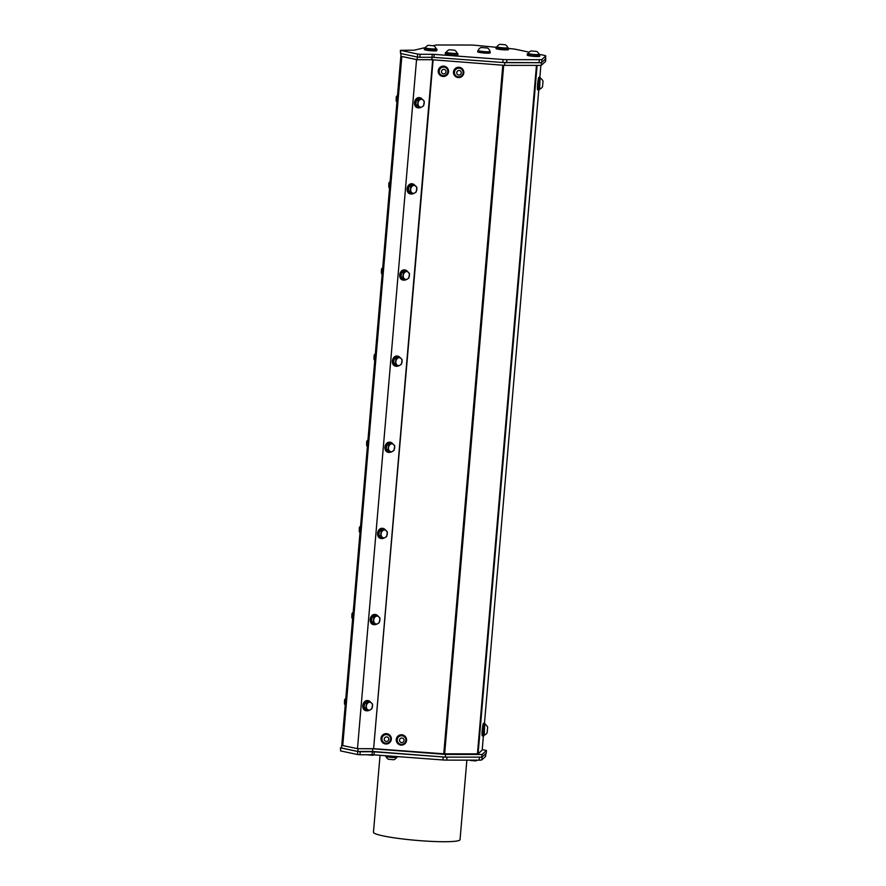 <?xml version="1.0" encoding="UTF-8"?>
<svg xmlns="http://www.w3.org/2000/svg" width="886" height="886" viewBox="0 0 886 886"><rect width="100%" height="100%" fill="white"/><g stroke="black" fill="none" stroke-linecap="round" stroke-linejoin="round"><path stroke-width="1.33" d="M400.849 56.294L341.774 745.359L342.749 745.547L401.823 56.482L400.782 56.228L401.004 53.57M388.411 740.397A2.281 2.248 134.6 0 0 386.65 736.908A2.281 2.248 134.6 0 0 384.491 740.22A2.281 2.248 134.6 0 0 388.411 740.397M389.884 741.25A4.33 4.275 134.6 0 0 388.633 735.302A4.33 4.275 134.6 0 0 383.228 742.025A4.33 4.275 134.6 0 0 389.884 741.25M389.297 735.834A4.33 4.275 134.6 0 0 382.896 736.222A4.33 4.275 134.6 0 0 383.195 741.981A4.33 4.275 134.6 0 0 383.206 742.003M381.257 740.065A5.128 5.061 134.6 0 0 389.84 742.457A5.128 5.061 134.6 0 0 383.782 734.461A5.128 5.061 134.6 0 0 381.257 740.065M389.762 735.17A5.128 5.061 134.6 0 0 381.113 739.932A5.128 5.061 134.6 0 0 382.564 742.479M444.495 73.771A2.281 2.248 134.6 0 0 445.226 69.905A2.281 2.248 134.6 0 0 441.516 71.257A2.281 2.248 134.6 0 0 444.495 73.771M444.927 75.454A4.33 4.275 134.6 0 0 446.544 68.322A4.33 4.275 134.6 0 0 440.464 68.399A4.33 4.275 134.6 0 0 444.927 75.454M446.533 68.3A4.33 4.275 134.6 0 0 440.42 68.355A4.33 4.275 134.6 0 0 440.442 74.468M438.559 70.027A5.128 5.061 134.6 0 0 447.065 74.922A5.128 5.061 134.6 0 0 447.065 67.713A5.128 5.061 134.6 0 0 438.559 70.027M446.998 67.646A5.128 5.061 134.6 0 0 438.415 69.883A5.128 5.061 134.6 0 0 439.788 74.945M485.052 724.36A6.268 0.598 95.5 0 0 484.83 723.485A6.268 0.598 95.5 0 0 483.645 729.676A6.268 0.598 95.5 0 0 483.634 735.967A6.268 0.598 95.5 0 0 483.723 735.923A6.268 0.598 95.5 0 0 484.022 735.147M484.188 735.17L483.512 734.018L484.753 724.338L484.21 735.158A6.025 6.025 0 0 0 487.123 732.822L487.654 727.24L487.123 732.822M484.83 723.485L483.479 723.353A6.268 0.598 95.5 0 0 482.283 729.543A6.268 0.598 95.5 0 0 482.283 735.845L483.634 735.967M487.654 727.24A6.025 6.025 0 0 0 485.24 724.383L485.218 724.383M540.427 78.367A6.268 0.598 95.5 0 0 540.216 77.492A6.268 0.598 95.5 0 0 540.039 77.691A6.268 0.598 95.5 0 0 538.954 84.513A6.268 0.598 95.5 0 0 539.02 89.973A6.268 0.598 95.5 0 0 539.397 89.154M539.563 89.165L539.087 83.827L540.106 78.345L539.596 89.165A6.025 6.025 0 0 0 542.509 86.828L543.04 81.246L542.509 86.828M540.216 77.492L538.854 77.359A6.268 0.598 95.5 0 0 538.677 77.569A6.268 0.598 95.5 0 0 537.592 84.38A6.268 0.598 95.5 0 0 537.658 89.851L539.02 89.973M543.04 81.246A6.025 6.025 0 0 0 540.626 78.389L540.593 78.389M460.421 70.969A2.281 2.248 134.6 0 0 456.766 72.453A2.281 2.248 134.6 0 0 459.823 74.856A2.281 2.248 134.6 0 0 460.421 70.969M461.451 69.119A4.33 4.275 134.6 0 0 455.393 69.872A4.33 4.275 134.6 0 0 455.714 75.609A4.33 4.275 134.6 0 0 461.805 75.531A4.33 4.275 134.6 0 0 461.451 69.119M461.783 69.418A4.33 4.275 134.6 0 0 455.349 69.839A4.33 4.275 134.6 0 0 455.692 75.587L455.714 75.609M456.113 76.894A5.128 5.061 134.6 0 0 462.326 68.831A5.128 5.061 134.6 0 0 455.116 68.92A5.128 5.061 134.6 0 0 456.113 76.894M462.248 68.754A5.128 5.061 134.6 0 0 454.972 68.776A5.128 5.061 134.6 0 0 455.039 76.063M399.608 740.973A2.281 2.248 134.6 0 0 403.429 741.815A2.281 2.248 134.6 0 0 402.299 738.071A2.281 2.248 134.6 0 0 399.608 740.973M397.415 741.338A4.33 4.275 134.6 0 0 402.776 744.162A4.33 4.275 134.6 0 0 404.581 736.964A4.33 4.275 134.6 0 0 397.415 741.338M404.559 736.942A4.33 4.275 134.6 0 0 398.445 736.997A4.33 4.275 134.6 0 0 398.467 743.11M401.048 734.937A5.128 5.061 134.6 0 0 397.88 743.664A5.128 5.061 134.6 0 0 405.101 743.564A5.128 5.061 134.6 0 0 401.048 734.937M405.024 736.288A5.128 5.061 134.6 0 0 396.551 738.182A5.128 5.061 134.6 0 0 397.814 743.587M496.094 47.279L475.56 45.319A7.243 0.742 -175.1 0 0 470.267 45.031L437.806 44.998A7.243 0.742 -175.1 0 0 435.48 45.153L433.365 45.651M425.479 47.523L414.338 50.17L400.383 50.314L417.683 54.057L417.428 57.058L419.853 57.291L420.119 54.29L432.257 54.301L432.003 57.302L419.853 57.291M541.966 59.417A7.243 0.742 -175.1 0 1 539.341 59.694L539.087 62.696A7.243 0.742 4.9 0 0 541.711 62.419L541.966 59.417L545.721 56.028L545.466 59.03L544.336 60.049L545.532 58.697M539.02 54.256L544.148 55.342A7.243 0.742 -175.1 0 1 545.765 55.962A7.243 0.742 -175.1 0 1 545.721 56.028M539.087 62.696L506.615 62.662L506.881 59.661L539.341 59.694M506.881 59.661A7.243 0.742 -175.1 0 1 503.06 59.495L502.805 62.496A7.243 0.742 4.9 0 0 506.615 62.662M529.219 52.174L516.305 49.439A7.243 0.742 -175.1 0 0 511.455 48.752L508.575 48.475M545.776 58.753L545.543 61.444L541.169 65.398L504.61 65.354L431.825 59.716L417.14 59.694L401.103 56.294M502.805 62.496L433.907 57.38L434.162 54.378L503.06 59.495M434.162 54.378L432.257 54.301M432.003 57.302L433.907 57.38M420.119 54.29L417.683 54.057M417.428 57.058L400.516 53.47L400.771 50.469M489.98 51.864A6.268 0.642 -175.1 0 1 490.246 52.086L490.18 52.872A6.268 0.642 -175.1 0 1 483.878 52.983A6.268 0.642 -175.1 0 1 477.676 51.809L477.742 51.011A6.268 0.642 -175.1 0 1 478.052 50.845M539.851 54.877L539.74 56.228A6.268 0.642 -175.1 0 1 539.74 56.228A6.268 0.642 -175.1 0 1 533.438 56.339A6.268 0.642 -175.1 0 1 527.236 55.153L527.358 53.802A6.268 0.642 4.9 0 0 533.549 54.976A6.268 0.642 4.9 0 0 539.851 54.877A6.268 0.642 4.9 0 0 539.84 54.821A6.268 0.642 4.9 0 0 539.031 54.478M436.931 49.251L436.82 50.602A6.268 0.642 -175.1 0 1 430.507 50.712A6.268 0.642 -175.1 0 1 424.316 49.527L424.438 48.176A6.268 0.642 4.9 0 0 430.629 49.35A6.268 0.642 4.9 0 0 436.931 49.251A6.268 0.642 4.9 0 0 436.111 48.852M457.929 53.703L457.807 55.054A6.268 0.642 -175.1 0 1 451.461 55.165A6.268 0.642 -175.1 0 1 445.304 53.991L445.425 52.628A6.268 0.642 4.9 0 0 451.583 53.802A6.268 0.642 4.9 0 0 457.929 53.703A6.268 0.642 4.9 0 0 457.098 53.304M507.778 47.844A6.268 0.642 -175.1 0 1 508.597 48.243L508.486 49.594A6.268 0.642 -175.1 0 1 506.858 49.882A6.268 0.642 -175.1 0 1 499.959 49.472A6.268 0.642 -175.1 0 1 495.983 48.52L496.094 47.168A6.268 0.642 -175.1 0 1 496.98 46.914M400.383 50.314L400.516 53.47M502.572 62.485L541.401 62.696L544.336 60.049M541.401 62.696L541.169 65.398M504.843 62.662L504.61 65.354M432.036 57.302L431.825 59.716M417.361 57.047L417.14 59.694M442.9 759.966L374.003 754.85L374.257 751.837L443.155 756.965L442.9 759.966A7.243 0.742 4.9 0 0 446.71 760.122L446.965 757.12L479.437 757.153L479.171 760.155A7.243 0.742 4.9 0 0 481.807 759.878L482.062 756.987M341.498 747.695L340.479 747.784L340.612 750.929L340.479 747.784M466.867 760.144L460.044 839.651A43.458 4.452 -175.1 0 1 416.376 840.371A43.458 4.452 -175.1 0 1 373.46 832.22L380.05 755.293M485.805 753.598L485.561 756.489A7.243 0.742 4.9 0 0 485.594 756.422A7.243 0.742 4.9 0 0 485.572 756.345M485.561 756.489L481.807 759.878M479.171 760.155L446.71 760.122M432.678 59.783L373.615 748.692L357.656 748.67L372.751 748.781L445.536 754.418L445.315 757.12L443.997 757.021A7.243 0.742 -175.1 0 1 443.155 756.965M372.098 754.761L359.949 754.75L360.203 751.749L372.353 751.76L372.098 754.761L374.003 754.85M374.257 751.837L372.353 751.76M340.866 747.928L357.767 751.516L357.512 754.518L340.612 750.929M357.512 754.518L359.949 754.75M360.203 751.749L357.767 751.516M443.997 757.021L372.519 751.472L357.833 751.461L341.475 747.983L341.708 745.292M445.536 754.418L482.095 754.462L486.469 750.508L482.228 749.611M486.469 750.508L486.237 753.211L481.862 757.153L445.315 757.12M482.095 754.462L481.862 757.153M372.751 748.781L372.519 751.472M358.066 748.759L357.833 751.461M508.597 48.243A6.268 0.642 -175.1 0 1 506.98 48.531A6.268 0.642 -175.1 0 1 500.069 48.11A6.268 0.642 -175.1 0 1 496.094 47.168M507.789 47.7L507.744 48.165A5.416 0.554 -175.1 0 1 505.363 48.42A5.416 0.554 -175.1 0 1 499.793 47.977A5.416 0.554 -175.1 0 1 496.946 47.246L496.991 46.77A5.416 0.554 4.9 0 0 497.91 47.168A5.416 0.554 4.9 0 0 505.397 47.955A5.416 0.554 4.9 0 0 507.789 47.7A5.416 0.554 4.9 0 0 507.778 47.667A6.025 6.025 0 0 0 505.408 44.776L499.826 44.3L505.408 44.776M446.3 52.385A6.268 0.642 4.9 0 0 445.425 52.628M457.11 53.16L457.076 53.625A5.416 0.554 -175.1 0 1 453.61 53.847A5.416 0.554 -175.1 0 1 447.707 53.204A5.416 0.554 -175.1 0 1 446.278 52.706L446.311 52.241A5.416 0.554 4.9 0 0 446.311 52.241A5.416 0.554 4.9 0 0 447.74 52.739A5.416 0.554 4.9 0 0 453.654 53.382A5.416 0.554 4.9 0 0 457.11 53.16A5.416 0.554 4.9 0 0 457.11 53.138A6.025 6.025 0 0 0 454.728 50.236L449.158 49.76L454.728 50.236M425.313 47.922A6.268 0.642 4.9 0 0 424.438 48.176M436.122 48.708L436.078 49.173A5.416 0.554 -175.1 0 1 431.781 49.35A5.416 0.554 -175.1 0 1 425.745 48.52A5.416 0.554 -175.1 0 1 425.28 48.243L425.324 47.778A5.416 0.554 4.9 0 0 425.789 48.054A5.416 0.554 4.9 0 0 431.814 48.885A5.416 0.554 4.9 0 0 436.122 48.708A5.416 0.554 4.9 0 0 436.111 48.675A6.025 6.025 0 0 0 433.741 45.784L428.171 45.308L433.741 45.784M528.233 53.548A6.268 0.642 4.9 0 0 527.358 53.802M539.042 54.334L538.998 54.799A5.416 0.554 -175.1 0 1 533.56 54.888A5.416 0.554 -175.1 0 1 528.211 53.88L528.244 53.404A5.416 0.554 4.9 0 0 533.593 54.423A5.416 0.554 4.9 0 0 539.042 54.334A5.416 0.554 4.9 0 0 539.042 54.301A6.025 6.025 0 0 0 536.661 51.41L531.091 50.934L536.661 51.41M385.155 755.669L385.144 755.813A6.268 0.642 4.9 0 0 391.335 756.987A6.268 0.642 4.9 0 0 397.637 756.877L397.659 756.6M482.183 750.088L483.391 735.945L482.172 750.065M536.462 65.398L477.443 753.864L478.075 753.798L537.093 65.398M477.443 753.864L444.661 753.831L503.691 65.287M502.794 65.221L443.764 753.798L444.661 753.831M401.823 56.482L416.73 59.617M416.553 59.617L357.479 748.67L342.749 745.547M366.029 710.683A5.128 3.943 -78 0 1 365.708 710.638A5.128 3.943 -78 0 1 364.689 710.218A5.128 3.943 -78 0 1 363.105 704.104A5.128 3.943 -78 0 1 367.834 700.593A5.128 3.943 -78 0 1 368.155 700.682M373.416 624.552A5.128 3.943 -78 0 1 373.095 624.497A5.128 3.943 -78 0 1 372.076 624.087A5.128 3.943 -78 0 1 370.492 617.974A5.128 3.943 -78 0 1 375.221 614.463A5.128 3.943 -78 0 1 375.542 614.552M380.803 538.422A5.128 3.943 -78 0 1 380.482 538.367A5.128 3.943 -78 0 1 379.463 537.957A5.128 3.943 -78 0 1 377.879 531.844A5.128 3.943 -78 0 1 382.608 528.333A5.128 3.943 -78 0 1 382.929 528.41M388.19 452.292A5.128 3.943 -78 0 1 387.858 452.237A5.128 3.943 -78 0 1 386.85 451.816A5.128 3.943 -78 0 1 385.255 445.713A5.128 3.943 -78 0 1 389.995 442.192A5.128 3.943 -78 0 1 390.305 442.28M395.566 366.151A5.128 3.943 -78 0 1 395.245 366.106A5.128 3.943 -78 0 1 394.226 365.685A5.128 3.943 -78 0 1 392.642 359.583A5.128 3.943 -78 0 1 397.371 356.061A5.128 3.943 -78 0 1 397.692 356.15M402.953 280.02A5.128 3.943 -78 0 1 402.632 279.965A5.128 3.943 -78 0 1 401.613 279.555A5.128 3.943 -78 0 1 400.029 273.442A5.128 3.943 -78 0 1 404.758 269.931A5.128 3.943 -78 0 1 405.079 270.02M410.34 193.89A5.128 3.943 -78 0 1 410.008 193.835A5.128 3.943 -78 0 1 409 193.425A5.128 3.943 -78 0 1 407.416 187.311A5.128 3.943 -78 0 1 412.145 183.801A5.128 3.943 -78 0 1 412.466 183.878M417.727 107.76A5.128 3.943 -78 0 1 417.395 107.704A5.128 3.943 -78 0 1 416.387 107.284A5.128 3.943 -78 0 1 414.792 101.181A5.128 3.943 -78 0 1 419.532 97.659A5.128 3.943 -78 0 1 419.842 97.748M373.615 748.692L433.121 59.816M482.172 750.099L478.075 753.798M443.764 753.798L374.069 748.714M401.757 56.482L342.683 745.547M499.826 44.3A6.025 6.025 0 0 0 497.002 46.748A5.416 0.554 4.9 0 0 496.991 46.77M428.171 45.308A6.025 6.025 0 0 0 425.335 47.755A5.416 0.554 4.9 0 0 425.324 47.778M531.091 50.934A6.025 6.025 0 0 0 528.255 53.382A5.416 0.554 4.9 0 0 528.244 53.404M477.166 760.155A6.025 6.025 0 0 1 475.837 760.919L470.267 760.443A6.025 6.025 0 0 1 469.846 760.144M396.74 757.297A6.025 6.025 0 0 1 393.905 759.745L388.334 759.269A6.025 6.025 0 0 1 385.953 756.378A5.416 0.554 -175.1 0 1 385.953 756.345A5.416 0.554 -175.1 0 0 386.152 756.522A5.416 0.554 -175.1 0 0 392.819 757.475A5.416 0.554 -175.1 0 0 396.74 757.297A5.416 0.554 -175.1 0 0 396.751 757.275L396.762 757.131M373.803 754.828A6.025 6.025 0 0 1 372.917 755.293L367.336 754.817A6.025 6.025 0 0 1 367.258 754.761M397.714 95.356L396.319 96.696L396.23 101.248L396.983 101.403M396.23 101.248L397.581 102.178M396.319 96.696L397.371 96.917M422.113 106.829A3.987 3.068 102 0 0 424.161 103.596A3.987 3.068 102 0 0 423.165 100.007A3.987 3.068 102 0 0 420.108 99.664A3.987 3.068 102 0 0 418.059 102.898A3.987 3.068 102 0 0 419.056 106.486A3.987 3.068 102 0 0 422.113 106.829L423.586 105.822L424.283 101.27L421.592 98.645L418.192 100.572L417.483 105.124L420.185 107.749L422.113 106.829M421.592 98.645L419.809 98.268L416.409 100.196L415.711 104.747L418.402 107.372L420.185 107.749M418.192 100.572L416.409 100.196M417.483 105.124L415.711 104.747M419.864 107.682A5.128 3.943 -78 0 1 418.037 107.837A5.128 3.943 -78 0 1 417.029 107.427A5.128 3.943 -78 0 1 415.445 101.314A5.128 3.943 -78 0 1 420.174 97.803A5.128 3.943 -78 0 1 422.113 99.066M414.726 192.971A3.987 3.068 102 0 0 416.774 189.726A3.987 3.068 102 0 0 415.778 186.138A3.987 3.068 102 0 0 412.732 185.794A3.987 3.068 102 0 0 410.683 189.028A3.987 3.068 102 0 0 411.68 192.616A3.987 3.068 102 0 0 414.726 192.971L416.198 191.952L416.907 187.4L414.205 184.786L410.805 186.702L410.107 191.254L412.798 193.879L414.726 192.971M414.205 184.786L412.422 184.399L409.022 186.326L408.324 190.878L411.015 193.502L412.798 193.879M410.805 186.702L409.022 186.326M410.107 191.254L408.324 190.878M412.477 193.812A5.128 3.943 -78 0 1 410.661 193.979A5.128 3.943 -78 0 1 409.642 193.558A5.128 3.943 -78 0 1 408.058 187.444A5.128 3.943 -78 0 1 412.787 183.934A5.128 3.943 -78 0 1 414.726 185.207M390.327 181.486L388.932 182.826L388.854 187.378L389.596 187.533M388.854 187.378L390.205 188.308M388.932 182.826L389.984 183.048M407.339 279.101A3.987 3.068 102 0 0 409.387 275.856A3.987 3.068 102 0 0 408.391 272.279A3.987 3.068 102 0 0 405.345 271.924A3.987 3.068 102 0 0 403.296 275.158A3.987 3.068 102 0 0 404.293 278.747A3.987 3.068 102 0 0 407.339 279.101L408.811 278.093L409.52 273.541L406.818 270.917L403.418 272.844L402.72 277.396L405.411 280.02L407.339 279.101M406.818 270.917L405.035 270.54L401.646 272.467L400.937 277.008L403.639 279.633L405.411 280.02M403.418 272.844L401.646 272.467M402.72 277.396L400.937 277.008M405.101 279.943A5.128 3.943 -78 0 1 403.274 280.109A5.128 3.943 -78 0 1 402.255 279.688A5.128 3.943 -78 0 1 400.671 273.586A5.128 3.943 -78 0 1 405.4 270.064A5.128 3.943 -78 0 1 407.339 271.337M382.951 267.616L381.556 268.956L381.467 273.508L382.209 273.674M381.467 273.508L382.818 274.438M381.556 268.956L382.597 269.178M399.951 365.231A3.987 3.068 102 0 0 402.011 361.997A3.987 3.068 102 0 0 401.004 358.409A3.987 3.068 102 0 0 397.958 358.055A3.987 3.068 102 0 0 395.909 361.3A3.987 3.068 102 0 0 396.906 364.888A3.987 3.068 102 0 0 399.951 365.231L401.436 364.224L402.133 359.672L399.431 357.047L396.042 358.974L395.333 363.526L398.035 366.151L399.951 365.231M399.431 357.047L397.659 356.67L394.259 358.597L393.55 363.149L396.252 365.774L398.035 366.151M396.042 358.974L394.259 358.597M395.333 363.526L393.55 363.149M397.714 366.084A5.128 3.943 -78 0 1 395.887 366.239A5.128 3.943 -78 0 1 394.868 365.818A5.128 3.943 -78 0 1 393.284 359.716A5.128 3.943 -78 0 1 398.024 356.194A5.128 3.943 -78 0 1 399.951 357.468M375.564 353.747L374.169 355.087L374.08 359.638L374.833 359.805M374.08 359.638L375.431 360.58M374.169 355.087L375.21 355.319M392.576 451.362A3.987 3.068 102 0 0 394.624 448.128A3.987 3.068 102 0 0 393.628 444.539A3.987 3.068 102 0 0 390.571 444.185A3.987 3.068 102 0 0 388.522 447.43A3.987 3.068 102 0 0 389.519 451.018A3.987 3.068 102 0 0 392.576 451.362L394.048 450.354L394.746 445.802L392.055 443.177L388.655 445.104L387.946 449.656L390.648 452.281L392.576 451.362M392.055 443.177L390.272 442.801L386.872 444.728L386.174 449.28L388.865 451.904L390.648 452.281M388.655 445.104L386.872 444.728M387.946 449.656L386.174 449.28M390.327 452.214A5.128 3.943 -78 0 1 388.5 452.369A5.128 3.943 -78 0 1 387.492 451.96A5.128 3.943 -78 0 1 385.908 445.846A5.128 3.943 -78 0 1 390.637 442.335A5.128 3.943 -78 0 1 392.576 443.598M368.177 439.877L366.782 441.228L366.693 445.78L367.446 445.935M366.693 445.78L368.044 446.71M366.782 441.228L367.834 441.45M385.188 537.492A3.987 3.068 102 0 0 387.237 534.258A3.987 3.068 102 0 0 386.241 530.67A3.987 3.068 102 0 0 383.195 530.326A3.987 3.068 102 0 0 381.146 533.56A3.987 3.068 102 0 0 382.143 537.149A3.987 3.068 102 0 0 385.188 537.492L386.661 536.484L387.37 531.932L384.668 529.307L381.268 531.235L380.57 535.786L383.261 538.411L385.188 537.492M384.668 529.307L382.885 528.931L379.485 530.858L378.787 535.41L381.489 538.035L383.261 538.411M381.268 531.235L379.485 530.858M380.57 535.786L378.787 535.41M382.94 538.345A5.128 3.943 -78 0 1 381.124 538.5A5.128 3.943 -78 0 1 380.105 538.09A5.128 3.943 -78 0 1 378.521 531.977A5.128 3.943 -78 0 1 383.25 528.466A5.128 3.943 -78 0 1 385.188 529.739M360.79 526.018L359.395 527.358L359.317 531.91L360.059 532.065M359.317 531.91L360.668 532.84M359.395 527.358L360.447 527.58M377.801 623.633A3.987 3.068 102 0 0 379.85 620.388A3.987 3.068 102 0 0 378.854 616.8A3.987 3.068 102 0 0 375.808 616.457A3.987 3.068 102 0 0 373.759 619.691A3.987 3.068 102 0 0 374.756 623.279A3.987 3.068 102 0 0 377.801 623.633L379.274 622.614L379.983 618.074L377.281 615.449L373.881 617.376L373.183 621.917L375.874 624.541L377.801 623.633M377.281 615.449L375.509 615.072L372.109 616.988L371.4 621.54L374.102 624.165L375.874 624.541M373.881 617.376L372.109 616.988M373.183 621.917L371.4 621.54M375.564 624.475A5.128 3.943 -78 0 1 373.737 624.641A5.128 3.943 -78 0 1 372.718 624.22A5.128 3.943 -78 0 1 371.134 618.118A5.128 3.943 -78 0 1 375.863 614.596A5.128 3.943 -78 0 1 377.801 615.87M353.414 612.148L352.019 613.489L351.93 618.04L352.672 618.195M351.93 618.04L353.281 618.971M352.019 613.489L353.06 613.71M370.414 709.764A3.987 3.068 102 0 0 372.474 706.53A3.987 3.068 102 0 0 371.467 702.941A3.987 3.068 102 0 0 368.421 702.587A3.987 3.068 102 0 0 366.372 705.832A3.987 3.068 102 0 0 367.369 709.409A3.987 3.068 102 0 0 370.414 709.764L371.899 708.756L372.596 704.204L369.905 701.579L366.505 703.506L365.796 708.058L368.498 710.683L370.414 709.764M369.905 701.579L368.122 701.203L364.722 703.13L364.013 707.681L366.715 710.295L368.498 710.683M366.505 703.506L364.722 703.13M365.796 708.058L364.013 707.681M368.177 710.605A5.128 3.943 -78 0 1 366.35 710.771A5.128 3.943 -78 0 1 365.331 710.35A5.128 3.943 -78 0 1 363.747 704.248A5.128 3.943 -78 0 1 368.487 700.726A5.128 3.943 -78 0 1 370.426 702M346.027 698.279L344.632 699.619L344.543 704.171L345.296 704.337M344.543 704.171L345.894 705.112M344.632 699.619L345.673 699.84M490.246 52.086A6.268 0.642 -175.1 0 1 483.944 52.185A6.268 0.642 -175.1 0 1 477.742 51.011M490.013 51.499L489.958 52.064A5.992 0.609 -175.1 0 1 483.944 52.163A5.992 0.609 -175.1 0 1 478.03 51.034L478.075 50.48A5.992 0.609 4.9 0 0 483.989 51.598A5.992 0.609 4.9 0 0 490.013 51.499A5.992 0.609 4.9 0 0 490.013 51.477A6.368 6.368 0 0 0 487.688 48.054L480.954 47.479L487.688 48.054M480.954 47.479A6.368 6.368 0 0 0 478.086 50.458A5.992 0.609 4.9 0 0 478.075 50.48M540.87 65.398L539.84 77.447L540.881 65.398M538.766 89.951L484.454 723.452L538.777 89.951M545.51 58.963L545.765 55.962M485.849 753.565L485.594 756.422M449.158 49.76A6.025 6.025 0 0 0 446.322 52.208M396.153 100.45L396.263 97.05M396.596 96.397L397.504 95.356M417.395 107.704L418.037 107.837M419.532 97.659L420.174 97.803M410.008 193.835L410.661 193.979M412.145 183.801L412.787 183.934M388.766 186.581L388.876 183.18M389.22 182.527L390.117 181.497M402.632 279.965L403.274 280.109M404.758 269.931L405.4 270.064M381.379 272.711L381.501 269.311M381.833 268.657L382.73 267.627M395.245 366.106L395.887 366.239M397.371 356.061L398.024 356.194M374.003 358.841L374.113 355.441M374.446 354.788L375.343 353.758M387.858 452.237L388.5 452.369M389.995 442.192L390.637 442.335M366.616 444.971L366.726 441.582M367.059 440.918L367.967 439.888M380.482 538.367L381.124 538.5M382.608 528.333L383.25 528.466M359.229 531.113L359.339 527.713M359.683 527.059L360.58 526.029M373.095 624.497L373.737 624.641M375.221 614.463L375.863 614.596M351.842 617.243L351.964 613.843M352.296 613.19L353.193 612.16M365.708 710.638L366.35 710.771M367.834 700.593L368.487 700.726M344.466 703.373L344.576 699.973M344.909 699.32L345.817 698.29"/></g></svg>
